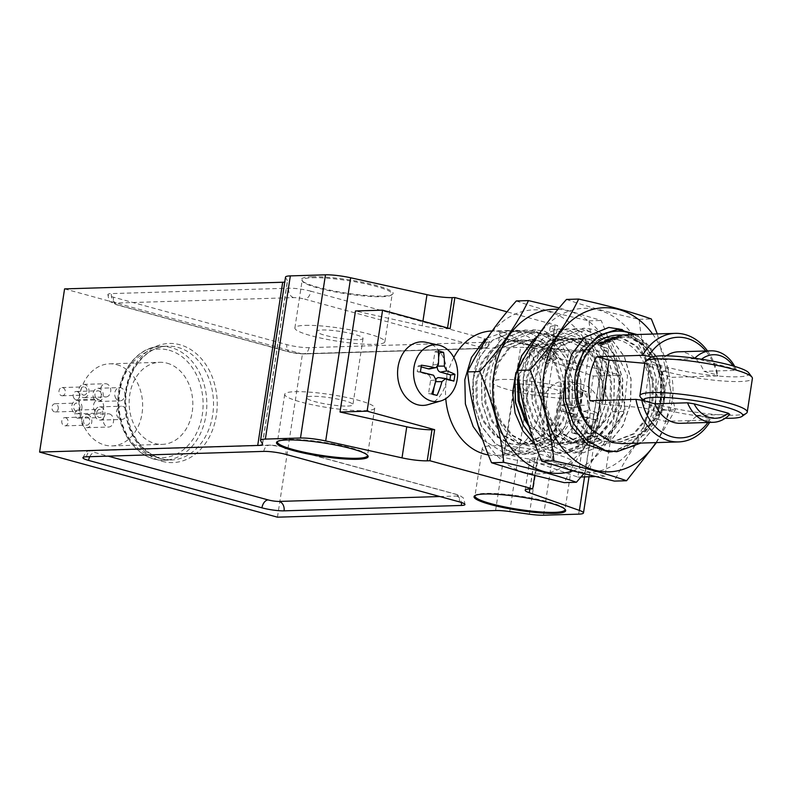 <?xml version="1.0" encoding="UTF-8"?>
<svg xmlns="http://www.w3.org/2000/svg" width="792" height="792" viewBox="0 0 792 792"><rect width="100%" height="100%" fill="white"/><g stroke="black" fill="none" stroke-linecap="round" stroke-linejoin="round"><path stroke-width="0.59" stroke-dasharray="3.96 2.97" d="M645.044 362.003A54.302 7.93 -171.3 0 0 679.932 374.923A54.302 7.93 -171.3 0 0 740.045 381.526A54.302 7.93 -171.3 0 0 752.4 378.428M746.48 413.177A54.302 7.93 8.7 0 1 734.887 415.196A54.302 7.93 8.7 0 1 678.556 409.345A54.302 7.93 8.7 0 1 640.302 396.931M643.243 400.603A50.332 7.356 -171.3 0 0 643.599 401.326A50.332 7.356 -171.3 0 0 674.992 412.018A50.332 7.356 -171.3 0 0 725.244 418.265M748.688 372.784A50.332 7.356 8.7 0 1 737.609 376.814A50.332 7.356 8.7 0 1 678.496 369.973A50.332 7.356 8.7 0 1 650.272 357.727M509.563 330.818A46.362 6.772 8.7 0 1 564.013 337.125A46.362 6.772 8.7 0 1 590.01 348.401A46.362 6.772 8.7 0 1 543.817 347.173A46.362 6.772 8.7 0 1 499.366 334.531A46.362 6.772 8.7 0 1 509.563 330.818M64.578 288.892L302.435 353.984L520.552 347.341A21.196 3.099 8.7 0 1 534.739 348.351L554.331 351.005A21.196 3.099 -171.3 0 0 568.517 352.014L603.633 350.945A21.196 3.099 -171.3 0 0 608.454 349.737A21.196 3.099 -171.3 0 0 604.395 347.203L554.232 329.502A21.196 3.099 8.7 0 1 550.173 326.967A21.196 3.099 8.7 0 1 554.994 325.76L557.677 325.68L507.028 311.82M285.516 277.101A21.196 3.099 -171.3 0 0 285.605 277.467L287.427 280.675A21.196 3.099 8.7 0 1 287.506 281.041A21.196 3.099 8.7 0 1 284.744 282.12M310.89 291.199A15.889 2.327 -171.3 0 0 288.763 288.199L111.484 293.594A15.889 2.327 -171.3 0 0 107.87 294.495A15.889 2.327 -171.3 0 0 113.553 297.208L286.902 344.649A15.889 2.327 -171.3 0 0 309.038 347.648L486.308 342.253A15.889 2.327 -171.3 0 0 489.921 341.352A15.889 2.327 -171.3 0 0 484.249 338.639L310.89 291.199A7.95 4.881 105.3 0 1 304.682 299.128L478.041 346.569A7.95 1.158 8.7 0 1 479.071 348.371L301.802 353.767A7.95 1.158 8.7 0 1 290.733 352.262L117.374 304.821A7.95 1.158 8.7 0 1 116.345 303.019L293.614 297.624A7.95 1.158 8.7 0 1 304.682 299.128M312.018 276.764A46.362 6.772 8.7 0 1 366.468 283.061A46.362 6.772 8.7 0 1 392.466 294.337A46.362 6.772 8.7 0 1 346.272 293.109A46.362 6.772 8.7 0 1 301.821 280.467A46.362 6.772 8.7 0 1 312.018 276.764M678.328 351.816A35.759 27.73 88.3 0 1 703.93 371.329L717.047 374.913A50.332 39.026 88.3 0 0 705.781 350.985M651.707 357.043L661.647 359.756A35.759 27.73 88.3 0 1 666.27 355.826M621.868 443.649L644.431 434.887L656.548 420.097L663.33 400.623L663.815 379.418L658.013 359.726L646.896 344.53L632.224 336.145L622.74 334.957M707.494 350.935A54.302 42.105 -91.7 0 1 717.889 375.913L671.893 377.309A54.302 42.105 -91.7 0 1 665.151 421.344L711.147 419.948A54.302 42.105 -91.7 0 1 709.672 422.423M621.552 335.016L629.818 336.214L644.49 344.599L655.618 359.796L661.409 379.497L660.924 400.693L656.41 415.612A54.302 42.105 88.3 0 0 654.875 361.231A54.302 42.105 88.3 0 0 617.562 335.115M717.047 374.913L717.889 375.913M694.762 358.241A35.759 27.73 -91.7 0 0 694.257 358.766L661.647 359.756M734.679 366.389A35.759 27.73 -91.7 0 1 736.54 370.339L703.93 371.329M701.534 359.231A31.789 24.641 88.3 0 0 700.831 359.806L734.986 369.151A31.789 24.641 88.3 0 0 733.075 365.924M694.257 358.766L700.831 359.806M734.986 369.151L736.54 370.339M707.949 422.473A50.332 39.026 88.3 0 0 710.305 418.958L711.147 419.948M680.506 423.304A35.759 27.73 88.3 0 0 697.188 415.364L710.305 418.958M453.796 357.529A62.251 48.263 88.3 0 0 446.411 380.249A62.251 48.263 88.3 0 0 445.767 398.653M488.367 454.945A62.251 48.263 88.3 0 0 495.683 455.44A62.251 48.263 88.3 0 0 541.154 406.177A62.251 48.263 88.3 0 0 533.867 359.33A62.251 48.263 88.3 0 0 491.891 330.987M557.321 358.618L549.133 358.865L546.411 364.063L557.321 358.618L544.5 341.203L527.601 331.591L516.701 330.234L492.426 340.223L479.655 357.142L473.002 379.437L473.567 403.702L481.338 426.254L495.208 443.639L513.157 453.212L524.67 454.549L550.42 444.52L564.231 427.561L571.933 405.237L572.408 380.942L565.686 358.36L552.856 340.946L535.966 331.333L525.056 329.977L500.782 339.966L488.02 356.895L481.368 379.19L481.932 403.455L489.703 425.997L503.573 443.381L521.512 452.965L533.026 454.301L558.786 444.262L572.596 427.314L580.288 404.989L580.774 380.685L574.042 358.093L561.211 340.689L544.322 331.086L533.412 329.729L509.147 339.718L501.702 347.856C470.22 387.337 507.227 465.241 549.044 442.055L535.065 444.411M549.044 442.055C560.201 437.283 568.309 428.086 573.378 414.463L577.348 377.269L561.756 345.094L548.767 335.61L534.164 331.997L506.217 342.669L509.315 339.709L533.58 329.719L544.49 331.076L561.379 340.679L574.22 358.103L580.942 380.685L580.457 404.979L572.764 427.304L558.954 444.262L533.194 454.291L521.681 452.955L503.742 443.381L489.872 425.987L482.1 403.445L481.536 379.18L488.179 356.885L500.95 339.966L525.215 329.977L536.135 331.333L553.024 340.936L565.854 358.36L572.576 380.932L572.091 405.237L564.399 427.561L550.588 444.51L524.829 454.549L513.315 453.212L495.376 443.629L481.506 426.245L473.735 403.702L473.171 379.437L479.823 357.142L492.584 340.213L516.859 330.224L527.769 331.591L544.658 341.194L557.489 358.608L564.211 381.19L563.736 405.484L556.043 427.809L542.223 444.767L516.473 454.806L504.959 453.46L482.675 439.778M487.08 338.184L508.494 330.482L519.404 331.838L536.303 341.451L549.133 358.865M506.217 342.669A62.251 48.263 88.3 0 0 501.702 347.856M573.378 414.463L558.291 435.986L535.085 444.47M534.877 444.47L526.69 443.332L511.464 435.253L499.683 420.582L493.05 401.574L492.485 381.101L498.019 362.291L508.712 348.015L529.076 339.6L538.223 340.738L552.39 348.856L563.132 363.548L568.725 382.595L568.24 403.098L561.667 421.938L549.925 436.243L528.086 444.708L518.324 443.579L503.108 435.501L491.317 420.839L484.684 401.821L484.13 381.358L489.654 362.548L500.346 348.272L520.71 339.847L529.858 340.996L544.035 349.104L554.776 363.805L560.36 382.853L559.875 403.356L553.301 422.185L541.57 436.501L519.72 444.965L509.959 443.837L494.743 435.758L482.962 421.096L476.319 402.079L475.764 381.605L481.288 362.805L491.981 348.529L512.345 340.105L521.502 341.253L535.669 349.361L546.411 364.063M534.788 444.391L527.789 443.292L512.563 435.214L500.782 420.552L494.149 401.534L493.584 381.061L499.118 362.261L509.81 347.985L530.175 339.56L539.322 340.708L553.489 348.817L564.231 363.518L569.824 382.566L569.339 403.069L562.766 421.898L551.024 436.214L529.185 444.678L519.423 443.55L504.207 435.471L492.416 420.809L485.783 401.792L485.229 381.318L490.753 362.518L501.445 348.242L521.809 339.817L530.957 340.966L545.134 349.074L555.875 363.766L561.459 382.813L560.974 403.316L554.4 422.156L542.668 436.461L520.819 444.936L511.058 443.807L495.841 435.729L484.06 421.057L477.418 402.049L476.863 381.576L482.387 362.766L493.079 348.49L513.444 340.075L522.601 341.213L536.768 349.331L547.51 364.023M81.932 406.494A6.623 5.138 -91.7 0 1 77.032 413.8A6.623 5.138 -91.7 0 1 71.706 407.335A6.623 5.138 -91.7 0 1 76.636 400.564A6.623 5.138 -91.7 0 1 81.932 406.494M79.992 406.751A4.109 3.188 -91.7 0 1 76.963 411.286A4.109 3.188 -91.7 0 1 73.656 407.276A4.109 3.188 -91.7 0 1 76.705 403.078A4.109 3.188 -91.7 0 1 79.992 406.751M86.051 397.059A6.623 5.138 -91.7 0 1 84.091 397.624A6.623 5.138 -91.7 0 1 78.754 391.169A6.623 5.138 -91.7 0 1 83.685 384.387A6.623 5.138 -91.7 0 1 88.882 389.555A6.623 5.138 -91.7 0 1 86.051 397.059M85.229 394.762A4.109 3.188 -91.7 0 1 84.011 395.109A4.109 3.188 -91.7 0 1 80.705 391.109A4.109 3.188 -91.7 0 1 83.764 386.902A4.109 3.188 -91.7 0 1 86.981 390.11A4.109 3.188 -91.7 0 1 85.229 394.762M94.337 399.326A6.623 5.138 -91.7 0 1 93.357 392.278A6.623 5.138 -91.7 0 1 97.901 388.278A6.623 5.138 -91.7 0 1 103.237 394.743A6.623 5.138 -91.7 0 1 98.307 401.514A6.623 5.138 -91.7 0 1 94.337 399.326M95.773 397.643A4.109 3.188 -91.7 0 1 95.159 393.277A4.109 3.188 -91.7 0 1 97.98 390.793A4.109 3.188 -91.7 0 1 101.287 394.802A4.109 3.188 -91.7 0 1 98.228 399A4.109 3.188 -91.7 0 1 95.773 397.643M95.357 410.167A6.623 5.138 -91.7 0 1 99.634 406.86A6.623 5.138 -91.7 0 1 104.97 413.325A6.623 5.138 -91.7 0 1 100.039 420.097A6.623 5.138 -91.7 0 1 95.466 416.859A6.623 5.138 -91.7 0 1 95.357 410.167M97.06 411.424A4.109 3.188 -91.7 0 1 99.713 409.375A4.109 3.188 -91.7 0 1 103.019 413.384A4.109 3.188 -91.7 0 1 99.96 417.582A4.109 3.188 -91.7 0 1 97.129 415.572A4.109 3.188 -91.7 0 1 97.06 411.424M87.684 414.592A6.623 5.138 -91.7 0 1 91.813 421.69A6.623 5.138 -91.7 0 1 86.892 427.69A6.623 5.138 -91.7 0 1 81.556 421.225A6.623 5.138 -91.7 0 1 86.486 414.454A6.623 5.138 -91.7 0 1 87.684 414.592M87.308 417.057A4.109 3.188 -91.7 0 1 89.862 421.453A4.109 3.188 -91.7 0 1 86.813 425.175A4.109 3.188 -91.7 0 1 83.506 421.166A4.109 3.188 -91.7 0 1 86.566 416.968A4.109 3.188 -91.7 0 1 87.308 417.057M107.791 396.396A6.623 5.138 -91.7 0 1 105.831 396.97A6.623 5.138 -91.7 0 1 100.495 390.505A6.623 5.138 -91.7 0 1 105.425 383.724A6.623 5.138 -91.7 0 1 110.623 388.892A6.623 5.138 -91.7 0 1 107.791 396.396M117.097 409.504A6.623 5.138 -91.7 0 1 121.374 406.197A6.623 5.138 -91.7 0 1 126.71 412.662A6.623 5.138 -91.7 0 1 121.78 419.433A6.623 5.138 -91.7 0 1 117.206 416.196A6.623 5.138 -91.7 0 1 117.097 409.504M116.959 364.716A41.055 31.828 -91.7 0 1 142.56 408.682A41.055 31.828 -91.7 0 1 112.058 445.906A41.055 31.828 -91.7 0 1 78.992 405.831A41.055 31.828 -91.7 0 1 109.563 363.825A41.055 31.828 -91.7 0 1 116.959 364.716M109.425 413.929A6.623 5.138 -91.7 0 1 113.553 421.027A6.623 5.138 -91.7 0 1 108.633 427.027A6.623 5.138 -91.7 0 1 103.297 420.562A6.623 5.138 -91.7 0 1 108.237 413.79A6.623 5.138 -91.7 0 1 109.425 413.929M116.078 398.663A6.623 5.138 -91.7 0 1 115.097 391.614A6.623 5.138 -91.7 0 1 119.641 387.615A6.623 5.138 -91.7 0 1 124.978 394.079A6.623 5.138 -91.7 0 1 120.047 400.861A6.623 5.138 -91.7 0 1 116.078 398.663M103.673 405.831A6.623 5.138 -91.7 0 1 98.772 413.137A6.623 5.138 -91.7 0 1 93.446 406.682A6.623 5.138 -91.7 0 1 98.376 399.901A6.623 5.138 -91.7 0 1 103.673 405.831M599.435 422.572A28.433 22.047 -91.7 0 1 583.852 440.134A28.433 22.047 -91.7 0 1 574.467 440.194A28.433 22.047 -91.7 0 1 557.014 406.989A28.433 22.047 -91.7 0 1 582.16 384.377A28.433 22.047 -91.7 0 1 599.435 422.572M596.99 420.314A54.806 3.524 -167.6 0 0 588.753 417.711L582.269 416.81A5.089 3.94 88.3 0 0 578.041 420.809L576.022 433.966L580.1 434.58A52.242 3.356 -167.6 0 0 574.814 433.135A54.806 29.047 -76 0 0 579.13 419.206L576.655 414.404A54.806 3.524 -167.6 0 0 563.478 411.137A52.242 27.69 -76 0 0 564.518 404.346A54.806 12.405 4.9 0 1 577.823 406.781L579.061 406.801L581.506 403.663A54.806 29.047 -76 0 0 581.407 390.07A52.242 11.821 4.9 0 1 586.694 391.515A54.806 37.937 106.8 0 1 587.446 405.286L589.921 410.088A54.806 12.405 4.9 0 1 598.029 413.513A52.242 36.155 106.8 0 1 596.99 420.314L582.674 416.889A5.089 3.94 88.3 0 0 582.269 416.81M582.674 416.889L588.753 417.711L585.06 420.829A54.806 37.937 106.8 0 1 580.1 434.58M534.729 475.606L537.461 457.796L604.989 476.269L620.443 375.24L552.915 356.766L557.677 325.68M427.967 404.653A31.789 24.641 88.3 0 0 446.411 380.249A31.789 24.641 88.3 0 0 426.066 342.312M541.154 406.177A31.789 24.641 -91.7 0 1 569.191 381.487A31.789 24.641 -91.7 0 1 589.981 412.048A31.789 24.641 -91.7 0 1 571.082 443.817A31.789 24.641 -91.7 0 1 560.587 443.876A31.789 24.641 -91.7 0 1 541.154 406.177M167.132 363.191A41.055 31.828 -91.7 0 1 192.733 407.157A41.055 31.828 -91.7 0 1 162.231 444.381A41.055 31.828 -91.7 0 1 129.165 404.306A41.055 31.828 -91.7 0 1 159.737 362.3A41.055 31.828 -91.7 0 1 167.132 363.191M277.457 517.176L302.435 353.984M529.838 488.961L534.016 461.617L577.883 477.101L593.347 376.071L549.48 360.588A21.196 3.099 8.7 0 1 545.411 358.053A21.196 3.099 8.7 0 1 550.232 356.845L552.915 356.766M450.113 328.63L447.43 328.71A21.196 3.099 8.7 0 1 422.225 325.76L355.479 310.979M534.016 461.617A21.196 3.099 8.7 0 1 529.957 459.083A21.196 3.099 8.7 0 1 534.778 457.875L537.461 457.796M577.883 477.101L580.972 477.002M594.96 476.576L604.989 476.269M593.347 376.071L620.443 375.24M555.271 393.802A23.443 3.425 8.7 0 1 529.313 390.951A23.443 3.425 8.7 0 1 514.255 385.367A23.443 3.425 8.7 0 1 519.592 384.031A23.443 3.425 8.7 0 1 545.539 386.882A23.443 3.425 8.7 0 1 560.597 392.466A23.443 3.425 8.7 0 1 555.271 393.802M545.124 460.112A23.443 3.425 -171.3 0 0 550.45 458.776A23.443 3.425 -171.3 0 0 527.799 451.846A23.443 3.425 -171.3 0 0 504.108 451.688A23.443 3.425 -171.3 0 0 519.166 457.261A23.443 3.425 -171.3 0 0 545.124 460.112M561.934 464.716A45.54 6.653 -171.3 0 0 572.289 462.122A45.54 6.653 -171.3 0 0 528.284 448.658A45.54 6.653 -171.3 0 0 482.269 448.341A45.54 6.653 -171.3 0 0 511.523 459.172A45.54 6.653 -171.3 0 0 561.934 464.716M564.914 509.157A45.54 6.653 -171.3 0 0 564.656 508.712A45.54 6.653 -171.3 0 0 520.997 496.297A45.54 6.653 -171.3 0 0 475.616 495.089A45.54 6.653 -171.3 0 0 475.24 495.436M357.717 339.738A23.443 3.425 8.7 0 1 331.769 336.887A23.443 3.425 8.7 0 1 316.711 331.313A23.443 3.425 8.7 0 1 322.037 329.977A23.443 3.425 8.7 0 1 347.995 332.828A23.443 3.425 8.7 0 1 363.053 338.402A23.443 3.425 8.7 0 1 357.717 339.738M347.569 406.058A23.443 3.425 -171.3 0 0 352.905 404.722A23.443 3.425 -171.3 0 0 330.254 397.792A23.443 3.425 -171.3 0 0 306.563 397.624A23.443 3.425 -171.3 0 0 321.621 403.207A23.443 3.425 -171.3 0 0 347.569 406.058M364.389 410.652A45.54 6.653 -171.3 0 0 374.745 408.058A45.54 6.653 -171.3 0 0 330.739 394.594A45.54 6.653 -171.3 0 0 284.724 394.287A45.54 6.653 -171.3 0 0 313.978 405.118A45.54 6.653 -171.3 0 0 364.389 410.652M367.369 455.093A45.54 6.653 -171.3 0 0 367.112 454.648A45.54 6.653 -171.3 0 0 323.453 442.233A45.54 6.653 -171.3 0 0 278.071 441.025A45.54 6.653 -171.3 0 0 277.695 441.372M421.186 366.874L418.077 366.023L417.216 371.616L427.452 374.418A5.089 3.94 -91.7 0 1 430.571 380.447L428.551 393.604L432.977 394.317M434.075 387.179L434.917 381.645A5.089 3.94 -91.7 0 1 436.135 378.883M432.907 394.802L436.986 395.416M428.551 393.604L431.69 393.97M417.216 371.616L420.354 371.973M418.077 366.023L421.393 365.181M438.431 352.697L434.957 351.747L432.947 364.904A5.089 3.94 -91.7 0 1 429.739 368.874M434.957 351.747L438.283 350.905M437.224 367.013A5.089 3.94 -91.7 0 1 437.293 366.102L438.62 357.489M439.144 377.645A5.089 3.94 -91.7 0 1 439.55 377.725L449.787 380.526L449.896 379.833M449.787 380.526L453.865 381.14M576.022 433.966L571.676 432.769L574.814 433.135M571.676 432.769L573.685 419.612A5.089 3.94 88.3 0 0 570.577 413.582L560.34 410.781L563.478 411.137M560.34 410.781L561.191 405.187L564.518 404.346M561.191 405.187L571.438 407.989A5.089 3.94 88.3 0 0 572.854 408.038A5.089 3.94 88.3 0 0 576.061 404.068L578.081 390.911L581.407 390.07M578.081 390.911L582.427 392.099L586.694 391.515M582.427 392.099L580.417 405.266A5.089 3.94 88.3 0 0 583.526 411.296L593.762 414.097L598.029 413.513M593.762 414.097L592.911 419.691M65.568 417.721A4.109 3.188 -91.7 0 1 68.122 422.116A4.109 3.188 -91.7 0 1 65.073 425.839A4.109 3.188 -91.7 0 1 61.766 421.829A4.109 3.188 -91.7 0 1 64.825 417.632A4.109 3.188 -91.7 0 1 65.568 417.721M75.319 412.087A4.109 3.188 -91.7 0 1 77.972 410.038A4.109 3.188 -91.7 0 1 81.279 414.048A4.109 3.188 -91.7 0 1 78.22 418.245A4.109 3.188 -91.7 0 1 75.389 416.236A4.109 3.188 -91.7 0 1 75.319 412.087M74.032 398.307A4.109 3.188 -91.7 0 1 73.418 393.931A4.109 3.188 -91.7 0 1 76.24 391.456A4.109 3.188 -91.7 0 1 79.546 395.465A4.109 3.188 -91.7 0 1 76.487 399.663A4.109 3.188 -91.7 0 1 74.032 398.307M63.489 395.426A4.109 3.188 -91.7 0 1 62.271 395.772A4.109 3.188 -91.7 0 1 58.964 391.763A4.109 3.188 -91.7 0 1 62.023 387.565A4.109 3.188 -91.7 0 1 65.241 390.773A4.109 3.188 -91.7 0 1 63.489 395.426M58.252 407.415A4.109 3.188 -91.7 0 1 55.212 411.949A4.109 3.188 -91.7 0 1 51.906 407.939A4.109 3.188 -91.7 0 1 54.965 403.742A4.109 3.188 -91.7 0 1 58.252 407.415M524.047 472.2A82.091 63.647 -91.7 0 1 488.367 336.976A82.091 63.647 -91.7 0 1 596.574 366.587A82.091 63.647 -91.7 0 1 524.047 472.2M516.315 300.96C535.59 307.751 559.815 314.375 589 320.849C592.02 351.282 600.009 381.556 612.958 411.692C591.763 435.501 575.517 459.142 564.241 482.635M583.724 473.774L625.126 411.315C622.096 380.883 614.117 350.608 601.168 320.483L559.172 307.93M612.958 411.692L625.126 411.315M589 320.849L601.168 320.483M558.023 309.296A82.091 63.647 -91.7 0 1 598.267 330.333A82.091 63.647 -91.7 0 1 618.423 411.078A82.091 63.647 -91.7 0 1 572.923 470.893M601.663 343.669L601.781 345.183L600.683 345.223L599.267 343.738M636.956 334.521L658.112 358.766L664.884 394.465A62.251 48.263 -91.7 0 1 664.072 402.435C666.24 385.694 663.696 370.587 656.439 357.103C664.894 376.834 664.884 396.337 656.41 415.612M656.439 357.103A58.281 45.184 88.3 0 0 633.956 334.62M601.781 345.183L622.156 336.768L631.303 337.907L645.47 346.025L656.212 360.716L661.805 379.764L661.32 400.267L654.746 419.107L643.005 433.412L621.166 441.877L611.404 440.748L596.188 432.67L584.397 418.008L577.764 398.99L577.21 378.517L582.734 359.716L593.426 345.441L613.79 337.016L622.938 338.164L637.114 346.272L647.846 360.974L653.44 380.021L652.954 400.524L646.381 419.354L634.649 433.66L612.8 442.134L603.039 441.005L587.822 432.927L576.041 418.265L569.399 399.247L568.844 378.774L574.368 359.974L585.06 345.698L605.425 337.273L614.582 338.422L619.047 340.055L604.969 337.283L586.516 343.678L573.923 355.489L565.646 372.488M608.761 327.433L619.582 328.789L636.481 338.402L649.301 355.816L656.033 378.398L655.548 402.692L647.856 425.017L634.036 441.976L614.661 451.292C658.479 443.787 663.914 353.281 619.047 340.055M664.884 394.465L663.914 402.435L656.212 424.769L642.401 441.718L616.73 451.747M600.683 345.223L621.057 336.798L630.204 337.946L644.371 346.055L655.113 360.746L660.706 379.794L660.221 400.297L653.648 419.136L641.906 433.442L620.067 441.916L610.305 440.788L595.089 432.709L583.298 418.037L576.665 399.029L576.111 378.556L581.635 359.746L592.327 345.47L612.691 337.055L621.839 338.194L636.016 346.312L646.757 361.003L652.341 380.051L651.856 400.554L645.282 419.394L633.551 433.699L611.701 442.164L601.94 441.035L586.723 432.957L574.942 418.295L568.3 399.277L567.745 378.814L573.269 360.004L583.961 345.728L586.516 343.678M664.072 402.435L656.38 424.76L640.847 443.065M622.294 329.601L637.748 339.431L649.47 355.816L656.192 378.388L655.717 402.692L648.024 425.017L634.204 441.966L612.543 451.668M608.761 451.994A62.251 48.263 88.3 0 0 614.661 451.292M652.628 334.046A82.091 63.647 -91.7 0 1 655.924 442.609M656.439 442.589L675.299 409.791L657.311 333.907M566.488 299.435C585.763 306.217 609.988 312.85 639.164 319.325C642.193 349.747 650.183 380.031 663.132 410.157C641.936 433.966 625.69 457.618 614.414 481.1M663.132 410.157L675.299 409.791M639.164 319.325L651.331 318.958M574.21 470.666A82.091 63.647 -91.7 0 1 538.54 335.452A82.091 63.647 -91.7 0 1 646.737 365.053A82.091 63.647 -91.7 0 1 574.21 470.666M623.552 412.939L627.521 375.735L611.919 343.57L598.94 334.085L584.338 330.472L556.39 341.134A62.251 48.263 88.3 0 0 551.875 346.332C520.394 385.813 557.4 463.716 599.217 440.52C610.365 435.758 618.483 426.561 623.552 412.939L608.464 434.462L586.615 442.926L576.853 441.797L561.637 433.719L549.856 419.057L543.223 400.039L542.659 379.576L548.193 360.766L558.875 346.49L579.239 338.065L588.397 339.214L602.563 347.322L613.305 362.023L618.899 381.071L618.404 401.574L611.84 420.413L600.098 434.719L578.259 443.183L568.498 442.055L553.281 433.976L541.49 419.315L534.857 400.297L534.303 379.823L539.827 361.023L550.519 346.748L570.884 338.323L580.031 339.471L594.208 347.579L604.939 362.281L610.533 381.328L610.048 401.831L603.474 420.661L591.743 434.966L569.894 443.441L560.132 442.312L544.916 434.234L533.135 419.572L526.492 400.554L525.938 380.081L531.462 361.281L542.154 347.005L562.518 338.58L571.666 339.728L585.842 347.837L596.584 362.528L602.168 381.576L601.682 402.079L595.109 420.918L583.377 435.224L561.538 443.688L551.767 442.57L528.967 426.383M599.217 440.52L587.713 442.896L577.952 441.768L562.736 433.689L550.955 419.027L544.322 400.01L543.758 379.536L549.292 360.736L559.974 346.46L580.338 338.036L589.495 339.184L603.662 347.292L614.404 361.993L619.997 381.041L619.502 401.534L612.939 420.374L601.197 434.679L579.358 443.154L569.596 442.025L554.38 433.947L542.589 419.275L535.956 400.267L535.402 379.794L540.926 360.984L551.618 346.718L571.982 338.293L581.13 339.441L595.307 347.549L606.038 362.241L611.632 381.289L611.147 401.792L604.573 420.631L592.842 434.937L570.992 443.401L561.231 442.273L546.015 434.194L534.234 419.532L527.591 400.514L527.036 380.051L532.561 361.241L543.253 346.965L563.617 338.54L572.764 339.689L586.941 347.797L597.683 362.498L603.266 381.546L602.781 402.049L596.208 420.889L584.476 435.194L562.637 443.659L552.865 442.53L528.115 423.562M518.829 379.18L524.443 361.013L534.887 347.223L555.251 338.798L564.409 339.946L568.884 341.58L554.796 338.818L536.342 345.203L524.165 356.45L515.929 372.577M537.412 336.422L558.509 328.957L569.408 330.323L586.308 339.926L599.138 357.35L605.86 379.922L605.375 404.217L597.683 426.542L583.872 443.5L564.498 452.826C608.306 445.312 613.75 354.806 568.884 341.58M551.875 346.332L559.32 338.184L583.585 328.195L594.495 329.551L611.394 339.164L624.215 356.588L630.947 379.16L630.462 403.455L622.769 425.779L608.959 442.738L583.199 452.776L571.685 451.43L553.747 441.857L539.877 424.472L532.105 401.93L531.541 377.655L538.184 355.361L550.955 338.441L575.23 328.452L586.139 329.809L603.029 339.422L615.859 356.836L622.581 379.418L622.096 403.712L614.404 426.037L600.593 442.995L574.843 453.024L563.32 451.688L545.381 442.114L531.511 424.72L523.74 402.178L523.175 377.913L529.828 355.618L542.589 338.699L566.864 328.71L577.774 330.066L594.673 339.679L607.494 357.093L614.216 379.665L613.741 403.969L606.048 426.294L592.228 443.243L566.478 453.281L554.964 451.945L532.947 438.53M518.364 375.576L533.788 347.252L536.342 345.203M556.39 341.134L559.489 338.184L583.763 328.195L594.663 329.551L611.563 339.164L624.383 356.578L631.115 379.15L630.63 403.455L622.938 425.779L609.117 442.738L583.367 452.767L571.854 451.43L553.915 441.847L540.035 424.462L532.274 401.92L531.709 377.655L538.352 355.361L551.123 338.441L575.388 328.452L586.298 329.809L603.197 339.412L616.028 356.836L622.75 379.408L622.264 403.702L614.572 426.037L600.762 442.985L575.012 453.024L563.488 451.688L545.549 442.104L531.679 424.72L523.908 402.178L523.344 377.913L529.996 355.618L542.758 338.689L567.042 328.7L577.942 330.056L594.832 339.669L607.662 357.083L614.384 379.665L613.909 403.96L606.207 426.284L592.396 443.243L566.646 453.272L555.133 451.935L532.848 438.243M537.253 336.649L558.667 328.957L569.577 330.313L586.476 339.926L599.297 357.34L606.029 379.913L605.543 404.217L597.851 426.542L584.041 443.5L558.588 453.519A62.251 48.263 88.3 0 0 564.498 452.826M535.174 444.698L558.588 453.519M697.188 415.364L729.798 414.374M644.846 363.29L650.301 363.775L668.448 368.735L659.488 373.913L671.893 377.309M659.488 373.913L652.747 417.948L665.151 421.344M589.951 400.772L602.356 404.158L643.569 407.811L661.706 412.78L652.747 417.948M602.93 400.376L602.356 404.158M668.448 368.735L661.706 412.78M650.301 363.775L643.569 407.811M502.772 379.437A45.54 6.653 8.7 0 1 553.182 384.971A45.54 6.653 8.7 0 1 582.437 395.802A45.54 6.653 8.7 0 1 536.422 395.495A45.54 6.653 8.7 0 1 492.416 382.031A45.54 6.653 8.7 0 1 502.772 379.437M510.068 331.798A45.54 6.653 8.7 0 1 560.469 337.333A45.54 6.653 8.7 0 1 589.733 348.163A45.54 6.653 8.7 0 1 589.09 349.064A45.54 6.653 8.7 0 1 543.708 347.856A45.54 6.653 8.7 0 1 500.049 335.432A45.54 6.653 8.7 0 1 499.702 334.392A45.54 6.653 8.7 0 1 510.068 331.798M305.227 325.373A45.54 6.653 8.7 0 1 355.638 330.907A45.54 6.653 8.7 0 1 384.892 341.748A45.54 6.653 8.7 0 1 338.877 341.431A45.54 6.653 8.7 0 1 294.872 327.967A45.54 6.653 8.7 0 1 305.227 325.373M312.523 277.735A45.54 6.653 8.7 0 1 362.924 283.279A45.54 6.653 8.7 0 1 392.179 294.109A45.54 6.653 8.7 0 1 391.545 295A45.54 6.653 8.7 0 1 346.163 293.792A45.54 6.653 8.7 0 1 302.504 281.378A45.54 6.653 8.7 0 1 302.158 280.328A45.54 6.653 8.7 0 1 312.523 277.735M169.112 350.232A54.302 42.105 -91.7 0 1 192.703 439.689A54.302 42.105 -91.7 0 1 121.136 420.097A54.302 42.105 -91.7 0 1 169.112 350.232M162.103 461.32A59.608 46.213 88.3 0 0 214.751 384.645A59.608 46.213 88.3 0 0 136.194 363.142A59.608 46.213 88.3 0 0 162.103 461.32M550.232 356.845L554.994 325.76M549.48 360.588L554.232 329.502M447.43 328.71L447.549 327.928M422.225 325.76L422.928 321.196M495.574 510.543L520.552 347.341M509.761 511.543L534.739 348.351M529.363 514.206L554.331 351.005M543.54 515.216L568.517 352.014M578.665 514.147L603.633 350.945M584.546 476.893L604.395 347.203M530.016 488.961L534.778 457.875M260.627 440.669L285.605 277.467M262.449 443.867L287.427 280.675M439.887 496.534L456.479 496.03A7.95 1.158 -171.3 0 0 455.45 494.218L282.091 446.777A7.95 1.158 -171.3 0 0 271.022 445.282L93.753 450.678A7.95 1.158 -171.3 0 0 94.783 452.48L108.128 456.133M171.181 347.599A56.955 44.154 88.3 0 0 160.925 346.361A56.955 44.154 88.3 0 0 118.622 397.99A56.955 44.154 88.3 0 0 154.133 458.984A56.955 44.154 88.3 0 0 164.389 460.221A56.955 44.154 88.3 0 0 206.692 408.583A56.955 44.154 88.3 0 0 171.181 347.599M160.825 458.776A56.955 44.154 -91.7 0 1 125.304 397.792A56.955 44.154 -91.7 0 1 167.617 346.153A56.955 44.154 -91.7 0 1 213.484 401.742A56.955 44.154 -91.7 0 1 171.082 460.013A56.955 44.154 -91.7 0 1 160.825 458.776M434.917 381.645L435.63 381.645M430.571 380.447L436.016 380.041M427.452 374.418L433.541 375.24M432.947 364.904L438.392 364.498M437.293 366.102L437.936 366.102M439.55 377.725L445.629 378.546M573.685 419.612L579.13 419.206M570.577 413.582L576.655 414.404M571.438 407.989L577.823 406.781M576.061 404.068L581.506 403.663M580.417 405.266L587.446 405.286M583.526 411.296L589.921 410.088M578.041 420.809L585.06 420.829M309.038 347.648A7.95 6.158 -91.7 0 1 303.227 353.935A7.95 6.158 -91.7 0 1 301.802 353.767M290.733 352.262A7.95 4.881 105.3 0 1 289.822 352.163A7.95 4.881 105.3 0 1 286.902 344.649M486.308 342.253A7.95 6.158 -91.7 0 1 480.497 348.549A7.95 6.158 -91.7 0 1 479.071 348.371M117.374 304.821A7.95 4.881 105.3 0 1 116.474 304.722A7.95 4.881 105.3 0 1 113.553 297.208M484.249 338.639A7.95 4.881 105.3 0 1 478.041 346.569M116.345 303.019A7.95 6.158 -91.7 0 1 111.484 293.594M293.614 297.624A7.95 6.158 -91.7 0 1 288.763 288.199M456.479 496.03A7.95 6.158 -91.7 0 1 461.34 502.455M89.744 456.687A7.95 4.881 105.3 0 1 94.783 452.48M455.45 494.218A7.95 4.881 105.3 0 1 456.35 494.327A7.95 4.881 105.3 0 1 459.271 501.841M86.516 456.786A7.95 6.158 -91.7 0 1 92.317 450.5A7.95 6.158 -91.7 0 1 93.753 450.678M282.091 446.777A7.95 4.881 105.3 0 1 283.001 446.886A7.95 4.881 105.3 0 1 285.912 454.4M263.786 451.39A7.95 6.158 -91.7 0 1 269.597 445.104A7.95 6.158 -91.7 0 1 271.022 445.282M643.599 401.326L643.015 400.544M508.504 330.482L492.109 330.987M516.473 454.806L495.683 455.44M536.451 444.46L537.55 444.421M529.076 339.6L530.175 339.56M528.086 444.708L529.185 444.678M520.71 339.847L521.809 339.817M519.72 444.965L520.819 444.936M512.345 340.105L513.444 340.075M545.411 358.053L550.173 326.967M589.02 476.754L608.454 349.737M525.195 490.169L529.957 459.083M262.538 444.243L287.506 281.041M514.255 385.367L504.108 451.688M560.597 392.466L550.45 458.776M482.269 448.341L474.972 495.98M572.289 462.122L565.003 509.761M475.616 495.089L474.695 495.752M564.656 508.712L565.339 509.622M316.711 331.313L306.563 397.624M363.053 338.402L352.905 404.722M284.724 394.287L277.428 441.926M374.745 408.058L367.458 455.697M278.071 441.025L277.15 441.688M367.112 454.648L367.795 455.558M164.389 460.221L171.082 460.013L161.123 458.815C139.352 450.965 127.571 432.105 125.77 402.247C125.176 372.141 145.5 345.965 167.617 346.153L160.925 346.361C136.432 346.312 115.781 375.269 117.988 406.098C118.909 435.937 140.778 461.647 164.389 460.221M112.058 445.906L162.231 444.381M109.563 363.825L159.737 362.3M582.16 384.377L569.191 381.487M583.852 440.134L571.082 443.817M579.061 406.801L572.854 408.038M86.892 427.69L108.633 427.027M86.486 414.454L108.237 413.79M100.039 420.097L121.78 419.433M99.634 406.86L121.374 406.197M98.307 401.514L120.047 400.861M97.901 388.278L119.641 387.615M84.091 397.624L105.831 396.97M83.685 384.387L105.425 383.724M77.032 413.8L98.772 413.137M76.636 400.564L98.376 399.901M65.073 425.839L86.813 425.175M64.825 417.632L86.566 416.968M78.22 418.245L99.96 417.582M77.972 410.038L99.713 409.375M76.487 399.663L98.228 399M76.24 391.456L97.98 390.793M62.271 395.772L84.011 395.109M62.023 387.565L83.764 386.902M55.212 411.949L76.963 411.286M54.965 403.742L76.705 403.078M489.921 341.352C484.744 351.103 485.664 346.619 480.497 348.549L303.227 353.935L289.822 352.163L116.474 304.722L110.345 301.693C109.633 302.297 108.811 299.901 107.87 294.495M82.903 457.697C88.08 447.945 87.15 452.42 92.317 450.5L269.597 445.104L283.001 446.886L456.35 494.327L460.845 496.109C462.409 498.188 463.696 495.356 464.953 504.553M621.057 336.798L622.156 336.768M620.067 441.916L621.166 441.877M612.691 337.055L613.79 337.016M611.701 442.164L612.8 442.134M586.615 442.926L587.713 442.896M579.239 338.065L580.338 338.036M578.259 443.183L579.358 443.154M570.884 338.323L571.982 338.293M569.894 443.441L570.992 443.401M562.518 338.58L563.617 338.54M561.538 443.688L562.637 443.659M582.437 395.802L589.733 348.163M492.416 382.031L499.702 334.392M589.09 349.064L590.01 348.401M500.049 335.432L499.366 334.531M384.892 341.748L392.179 294.109M294.872 327.967L302.158 280.328M391.545 295L392.466 294.337M302.504 281.378L301.821 280.467"/><path stroke-width="1.19" d="M747.242 412.107L752.4 378.428A54.302 7.93 -171.3 0 0 751.984 377.18A54.302 7.93 -171.3 0 0 699.92 362.37A54.302 7.93 -171.3 0 0 645.807 360.934A54.302 7.93 -171.3 0 0 645.044 362.003L639.887 395.673A54.302 7.93 8.7 0 1 694.762 396.05A54.302 7.93 8.7 0 1 747.242 412.107A54.302 7.93 8.7 0 1 746.48 413.177L742.015 416.384A50.332 7.356 -171.3 0 0 696.317 400.861A50.332 7.356 -171.3 0 0 643.243 400.603M643.015 400.544L640.302 396.931A54.302 7.93 8.7 0 1 639.887 395.673M725.244 418.265A50.332 7.356 -171.3 0 0 731.273 418.255A50.332 7.356 -171.3 0 0 742.015 416.384M645.807 360.934L650.272 357.727A50.332 7.356 8.7 0 1 700.425 359.063A50.332 7.356 8.7 0 1 748.688 372.784L751.984 377.18M284.744 282.12A21.196 3.099 8.7 0 1 282.685 282.249L64.578 288.892L39.6 452.083L277.457 517.176L495.574 510.543A21.196 3.099 8.7 0 1 509.761 511.543L529.363 514.206A21.196 3.099 -171.3 0 0 543.54 515.216L578.665 514.147A21.196 3.099 -171.3 0 0 583.486 512.939A21.196 3.099 -171.3 0 0 579.417 510.404L529.264 492.703A21.196 3.099 8.7 0 1 525.195 490.169A21.196 3.099 8.7 0 1 530.016 488.961L532.699 488.882L534.729 475.606M507.028 311.82L454.865 297.545L452.192 297.624A21.196 3.099 8.7 0 1 426.977 294.673L350.668 277.774A21.196 3.099 -171.3 0 0 325.462 274.824L290.337 275.893A21.196 3.099 -171.3 0 0 285.516 277.101L260.538 440.293A21.196 3.099 -171.3 0 0 260.627 440.669L262.449 443.867A21.196 3.099 8.7 0 1 262.538 444.243A21.196 3.099 8.7 0 1 257.717 445.45L39.6 452.083M705.781 350.985A50.332 39.026 88.3 0 0 648.539 356.172L651.707 357.043M694.762 358.241A35.759 27.73 -91.7 0 1 710.939 350.826L678.328 351.816A35.759 27.73 88.3 0 0 666.27 355.826M621.552 335.016L599.267 343.738L601.663 343.669L622.74 334.957L675.259 333.363A54.302 42.105 -91.7 0 1 707.494 350.935M620.344 335.026L617.562 335.115A54.302 42.105 88.3 0 0 595.742 343.847A54.302 42.105 88.3 0 0 591.555 429.779L611.79 442.481L621.868 443.649L678.566 441.916A54.302 42.105 -91.7 0 1 635.936 399.366L589.951 400.772A54.302 42.105 -91.7 0 1 596.683 356.727L609.097 360.122L602.93 400.376M596.683 356.727L642.678 355.331A54.302 42.105 -91.7 0 1 653.44 342.094A54.302 42.105 -91.7 0 1 675.259 333.363M709.672 422.423A54.302 42.105 -91.7 0 1 678.566 441.916M642.678 355.331L648.539 356.172M710.939 350.826A35.759 27.73 -91.7 0 1 734.679 366.389M733.075 365.924A31.789 24.641 88.3 0 0 701.534 359.231M635.936 399.366L641.797 400.207L654.905 403.801A35.759 27.73 88.3 0 0 680.506 423.304L713.117 422.314A35.759 27.73 -91.7 0 1 687.515 402.801L654.905 403.801M641.797 400.207A50.332 39.026 88.3 0 0 670.111 436.243A50.332 39.026 88.3 0 0 707.949 422.473M445.767 398.653A62.251 48.263 88.3 0 0 488.367 454.945M482.675 439.778L473.141 426.502L465.379 403.96L464.815 379.685L471.458 357.4L484.229 340.471L487.08 338.184M492.109 330.987L491.891 330.987A62.251 48.263 88.3 0 0 453.796 357.529M532.699 488.882L429.898 460.746L434.65 429.66L367.122 411.177L382.585 310.157L450.113 328.63L454.865 297.545M439.035 345.213L426.066 342.312A31.789 24.641 88.3 0 0 397.95 367.597A31.789 24.641 88.3 0 0 417.473 404.712A31.789 24.641 88.3 0 0 427.967 404.653L440.738 400.97A28.433 22.047 88.3 0 0 457.637 374.735A28.433 22.047 88.3 0 0 439.035 345.213A28.433 22.047 88.3 0 0 413.889 367.825A28.433 22.047 88.3 0 0 431.353 401.029A28.433 22.047 88.3 0 0 440.738 400.97M434.65 429.66L431.977 429.739A21.196 3.099 8.7 0 1 406.761 426.789L340.025 412.008L355.479 310.979L382.585 310.157M429.898 460.746L427.215 460.825A21.196 3.099 8.7 0 1 402.009 457.875L325.69 440.966A21.196 3.099 -171.3 0 0 300.485 438.016L265.37 439.085A21.196 3.099 -171.3 0 0 260.538 440.293M357.598 459.271A46.362 6.772 -171.3 0 0 367.795 455.558A46.362 6.772 -171.3 0 0 323.344 442.916A46.362 6.772 -171.3 0 0 277.15 441.688A46.362 6.772 -171.3 0 0 303.148 452.965A46.362 6.772 -171.3 0 0 357.598 459.271M555.143 513.325A46.362 6.772 -171.3 0 0 565.339 509.622A46.362 6.772 -171.3 0 0 520.889 496.98A46.362 6.772 -171.3 0 0 474.695 495.752A46.362 6.772 -171.3 0 0 500.692 507.028A46.362 6.772 -171.3 0 0 555.143 513.325M285.912 454.4A15.889 2.327 -171.3 0 0 263.786 451.39L86.516 456.786A15.889 2.327 -171.3 0 0 82.903 457.697A15.889 2.327 -171.3 0 0 88.575 460.409L261.934 507.84A15.889 2.327 -171.3 0 0 284.061 510.85L461.33 505.454A15.889 2.327 -171.3 0 0 464.953 504.553A15.889 2.327 -171.3 0 0 459.271 501.841L285.912 454.4M367.122 411.177L340.025 412.008M580.972 477.002L594.96 476.576M475.24 495.436A45.54 6.653 -171.3 0 0 474.972 495.98A45.54 6.653 -171.3 0 0 504.237 506.811A45.54 6.653 -171.3 0 0 554.638 512.355A45.54 6.653 -171.3 0 0 565.003 509.761A45.54 6.653 -171.3 0 0 564.914 509.157M277.695 441.372A45.54 6.653 -171.3 0 0 277.428 441.926A45.54 6.653 -171.3 0 0 306.692 452.757A45.54 6.653 -171.3 0 0 357.093 458.291A45.54 6.653 -171.3 0 0 367.458 455.697A45.54 6.653 -171.3 0 0 367.369 455.093M436.986 395.416A54.806 37.937 -73.2 0 0 441.946 381.665L445.629 378.546A54.806 3.524 12.4 0 1 453.865 381.14A52.242 36.155 -73.2 0 0 454.905 374.349A54.806 12.405 -175.1 0 0 446.797 370.923L444.322 366.122A54.806 37.937 -73.2 0 0 443.57 352.351A52.242 11.821 -175.1 0 0 438.283 350.905A54.806 29.047 104 0 1 438.392 364.498L435.937 367.637L434.699 367.617A54.806 12.405 -175.1 0 0 421.393 365.181A52.242 27.69 104 0 1 420.354 371.973A54.806 3.524 12.4 0 1 433.541 375.24L436.016 380.041A54.806 29.047 104 0 1 431.69 393.97A52.242 3.356 12.4 0 1 436.986 395.416M436.135 378.883A5.089 3.94 -91.7 0 1 439.144 377.645L445.629 378.546M432.977 394.317L434.075 387.179M435.937 367.637L429.739 368.874A5.089 3.94 -91.7 0 1 428.314 368.825L421.186 366.874M438.62 357.489L439.312 352.935L438.431 352.697M439.312 352.935L443.57 352.351M449.896 379.833L450.648 374.933L440.411 372.131A5.089 3.94 -91.7 0 1 437.224 367.013M450.648 374.933L454.905 374.349M576.408 482.259L564.241 482.635L524.136 472.804L491.565 462.746C478.606 432.61 470.626 402.336 467.597 371.903C478.873 348.421 495.119 324.779 516.315 300.96L528.482 300.594C517.146 324.175 500.9 347.827 479.764 371.537C492.713 401.663 500.702 431.937 503.732 462.37C532.917 468.854 557.152 475.477 576.408 482.259L583.724 473.774M559.172 307.93L528.482 300.594M467.597 371.903L479.764 371.537M491.565 462.746L503.732 462.37M572.923 470.893A82.091 63.647 -91.7 0 1 544.114 471.587A82.091 63.647 -91.7 0 1 493.119 381.031A82.091 63.647 -91.7 0 1 558.023 309.296M633.956 334.62A58.281 45.184 88.3 0 0 575.299 374.725L583.437 351.509L598.534 335.412L617.582 329.393L636.956 334.521M591.555 429.779C578.209 415.186 572.784 396.841 575.299 374.725M616.73 451.747L605.128 450.42L587.189 440.837L573.319 423.453L565.547 400.91L564.983 376.645L571.636 354.351L584.407 337.422L608.761 327.433M640.847 443.065L616.819 451.747L605.296 450.41L587.357 440.827L573.487 423.443L565.716 400.9L565.151 376.636L571.804 354.341L584.565 337.422L608.85 327.433L622.294 329.601M612.543 451.668L608.761 451.994L587.694 444.886L571.25 426.334L563.171 400.188L565.646 372.488M655.924 442.609A82.091 63.647 -91.7 0 1 594.287 470.062A82.091 63.647 -91.7 0 1 549.41 352.49A82.091 63.647 -91.7 0 1 648.44 328.809A82.091 63.647 -91.7 0 1 652.628 334.046M657.311 333.907L651.331 318.958C632.075 312.177 607.85 305.544 578.655 299.069C567.31 322.651 551.074 346.302 529.937 370.012C542.886 400.138 550.876 430.412 553.895 460.845C583.09 467.32 607.316 473.953 626.581 480.734L656.439 442.589M578.655 299.069L566.488 299.435C545.233 323.324 528.987 346.975 517.77 370.379C520.789 400.802 528.779 431.086 541.728 461.211L574.309 471.27L614.414 481.1L626.581 480.734M517.77 370.379L529.937 370.012M541.728 461.211L553.895 460.845M528.115 423.562L525.868 419.79L519.235 400.772L518.829 379.18M532.947 438.53L523.146 424.977L515.374 402.435L514.82 378.17L521.463 355.875L534.234 338.946L537.412 336.422M528.967 426.383L524.769 419.819L518.136 400.802L517.572 380.338L518.364 375.576M532.848 438.243L523.314 424.977L515.543 402.425L514.978 378.16L521.631 355.865L534.402 338.946L537.253 336.649M515.929 372.577L512.622 392.654L515.097 413.048L522.997 431.105L535.174 444.698M687.515 402.801L694.099 403.841L728.244 413.186L729.798 414.374A35.759 27.73 -91.7 0 1 713.117 422.314M694.099 403.841A31.789 24.641 88.3 0 0 728.244 413.186M609.097 360.122L644.846 363.29M447.549 327.928L452.192 297.624M422.928 321.196L426.977 294.673M579.417 510.404L584.546 476.893M529.264 492.703L529.838 488.961M427.215 460.825L431.977 429.739M402.009 457.875L406.761 426.789M325.69 440.966L350.668 277.774M300.485 438.016L325.462 274.824M265.37 439.085L290.337 275.893M257.717 445.45L282.685 282.249M108.128 456.133L268.142 499.92A7.95 1.158 -171.3 0 0 279.2 501.425L439.887 496.534M435.63 381.645L441.946 381.665M428.314 368.825L434.699 367.617M437.936 366.102L444.322 366.122M440.411 372.131L446.797 370.923M279.2 501.425A7.95 6.158 -91.7 0 1 284.061 510.85M261.934 507.84A7.95 4.881 105.3 0 1 268.142 499.92M461.34 502.455A7.95 6.158 -91.7 0 1 461.33 505.454M88.575 460.409A7.95 4.881 105.3 0 1 89.744 456.687M583.486 512.939L589.02 476.754"/></g></svg>
